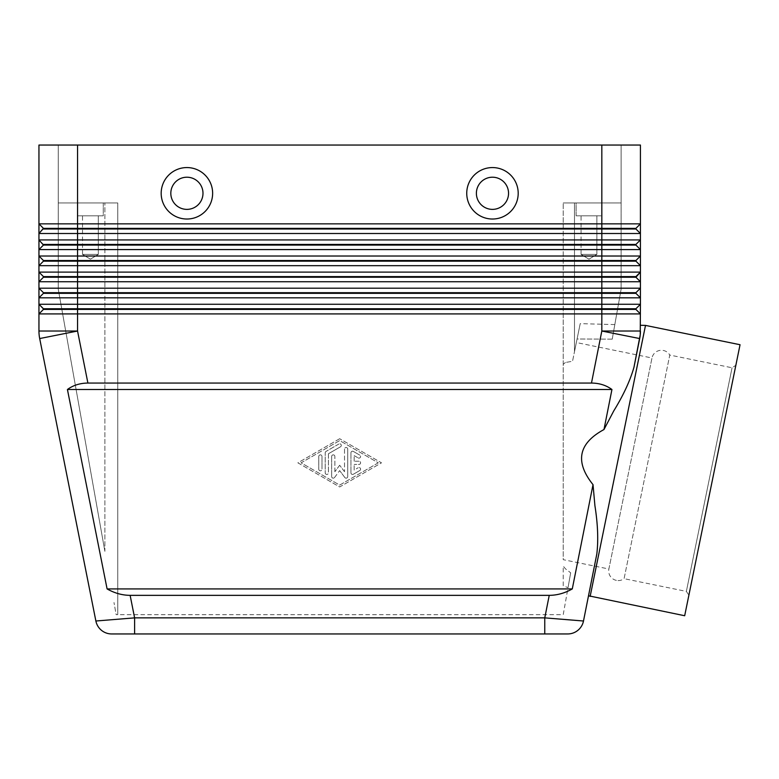 <?xml version="1.0" encoding="UTF-8"?>
<svg xmlns="http://www.w3.org/2000/svg" width="779" height="779" viewBox="0 0 779 779"><rect width="100%" height="100%" fill="white"/><g stroke="black" fill="none" stroke-linecap="round" stroke-linejoin="round"><path stroke-width="0.58" stroke-dasharray="3.9 2.92" d="M616.393 580.384A9.65 9.65 0 0 1 608.876 569.001L651.984 357.989A9.65 9.65 0 0 1 669.774 355.058L624.086 578.67L686.367 591.397L688.879 595.195L735.853 365.273L732.056 367.776L669.774 355.058L624.086 578.67A9.65 9.65 0 0 1 616.393 580.384M576.353 342.536L572.526 361.271L574.483 351.67L572.526 361.271L565.388 362.488L572.526 361.271L576.353 342.536L651.984 357.989L608.876 569.001L563.227 559.673L563.227 202.949L563.227 559.673M38.95 145.05L640.426 145.05L640.426 223.855L635.917 228.354L43.449 228.354L43.449 228.997L635.917 228.997L640.426 233.505L640.426 239.932L635.917 244.44L640.426 239.932L635.917 244.44L43.449 244.44L43.449 245.083L635.917 245.083L640.426 249.582L640.426 256.018L635.917 260.517L640.426 256.018L635.917 260.517L43.449 260.517L43.449 261.16L635.917 261.16L640.426 265.668L640.426 272.105L635.917 276.603L43.449 276.603L43.449 277.246L635.917 277.246L640.426 281.745L640.426 288.181L635.917 292.69L640.426 288.181L635.917 292.69L43.449 292.69L43.449 293.332L635.917 293.332L640.426 297.831L640.426 304.268L635.917 308.766L640.426 304.268L635.917 308.766L43.449 308.766L43.449 309.409L635.917 309.409L640.426 313.918L77.549 313.918L77.549 331.017L39.69 338.553A38.599 38.599 0 0 1 39.135 334.804A38.599 38.599 0 0 0 39.69 338.553L95.875 621.009L134.611 617.864L134.611 633.95L544.764 633.95L544.764 617.864L583.49 621.009M39.135 334.804A38.599 38.599 0 0 1 38.95 331.017L38.95 313.918L43.449 309.409L38.95 313.918L38.95 304.268L640.426 304.268L640.241 334.804L633.989 367.152C630.211 380.522 623.473 395.099 613.764 410.893L603.978 429.541L611.943 389.5C606.179 385.274 599.353 383.122 591.475 383.064L87.9 383.064C80.023 383.122 73.197 385.274 67.422 389.5L107.093 588.924C114.552 593.15 122.225 595.292 130.132 595.351L549.244 595.351C557.151 595.292 564.824 593.15 572.283 588.924L593.023 484.655L594.913 505.678C597.814 524.033 598.457 540.129 596.831 553.957L588.515 595.779M640.426 233.505L38.95 233.505L38.95 223.855L43.449 228.354L38.95 223.855L640.426 223.855L640.426 233.505L635.917 228.997L640.426 233.505M640.426 249.582L38.95 249.582L38.95 239.932L43.449 244.44L38.95 239.932L640.426 239.932L640.426 249.582L635.917 245.083L640.426 249.582M640.426 265.668L38.95 265.668L38.95 256.018L43.449 260.517L38.95 256.018L640.426 256.018L640.426 265.668L635.917 261.16L640.426 265.668M640.426 281.745L38.95 281.745L38.95 272.105L43.449 276.603L38.95 272.105L640.426 272.105L640.426 281.745L635.917 277.246L640.426 281.745M640.426 297.831L38.95 297.831L38.95 288.181L43.449 292.69L38.95 288.181L640.426 288.181L640.426 297.831L635.917 293.332L640.426 297.831M640.426 331.017A38.599 38.599 0 0 1 640.241 334.804A38.599 38.599 0 0 0 640.426 331.017L601.826 331.017L601.826 145.05L621.126 145.05L77.549 145.05L77.549 313.918L38.95 313.918L43.449 309.409L38.95 304.268L43.449 309.409M113.987 202.949L104.883 202.949L117.756 202.949L117.756 614.65L563.227 614.65L565.388 602.508L563.227 614.65L117.756 614.65L117.756 202.949L77.549 202.949L103.276 202.949L103.276 215.812L77.549 215.812L77.549 202.949L103.276 202.949L103.276 215.812L77.549 215.812L77.549 202.949L117.756 202.949L117.756 614.65L116.149 614.65L113.987 602.508L116.149 614.65L117.756 614.65L117.756 202.949L113.987 202.949M104.883 551.357L58.25 289.145L58.25 202.949L104.883 202.949L58.25 202.949L58.25 289.145L104.883 551.357L104.883 202.949L104.883 551.357M581.056 254.412L581.056 215.812L596.87 215.812L596.87 254.412L581.056 254.412L596.87 254.412L588.963 259.164L581.056 254.412L581.056 215.812L596.87 215.812L581.056 215.812L596.87 215.812L596.87 254.412L581.056 254.412L596.87 254.412L588.963 259.164L581.056 254.412M576.1 215.812L576.1 202.949L601.826 202.949L601.826 215.812L576.1 215.812L576.1 202.949L601.826 202.949L601.826 215.812L576.1 215.812M82.506 254.412L82.506 215.812L98.32 215.812L98.32 254.412L82.506 254.412L98.32 254.412L90.413 259.164L82.506 254.412L82.506 215.812L98.32 215.812L82.506 215.812L98.32 215.812L98.32 254.412L82.506 254.412L98.32 254.412L90.413 259.164L82.506 254.412M186.902 209.376A16.086 16.086 0 0 0 202.988 193.299A16.086 16.086 0 0 0 186.902 177.213A16.086 16.086 0 0 0 170.825 193.299A16.086 16.086 0 0 0 186.902 209.376A16.086 16.086 0 0 0 202.988 193.299A16.086 16.086 0 0 0 186.902 177.213A16.086 16.086 0 0 0 170.825 193.299A16.086 16.086 0 0 0 186.902 209.376M186.902 219.026A25.736 25.736 0 0 0 212.638 193.299A25.736 25.736 0 0 0 186.902 167.563A25.736 25.736 0 0 0 161.175 193.299A25.736 25.736 0 0 0 186.902 219.026M492.464 177.213A16.086 16.086 0 0 1 508.551 193.299A16.086 16.086 0 0 1 492.464 209.376A16.086 16.086 0 0 1 476.388 193.299A16.086 16.086 0 0 1 492.464 177.213A16.086 16.086 0 0 1 508.551 193.299A16.086 16.086 0 0 1 492.464 209.376A16.086 16.086 0 0 1 476.388 193.299A16.086 16.086 0 0 1 492.464 177.213A16.086 16.086 0 0 1 508.551 193.299A16.086 16.086 0 0 1 492.464 209.376A16.086 16.086 0 0 1 476.388 193.299A16.086 16.086 0 0 1 492.464 177.213M492.464 219.026A25.736 25.736 0 0 0 518.201 193.299A25.736 25.736 0 0 0 492.464 167.563A25.736 25.736 0 0 0 466.738 193.299A25.736 25.736 0 0 0 492.464 219.026M563.227 585.798L563.227 566.09L565.388 568.767L570.666 572.818L565.388 602.508L570.666 572.818L565.388 568.767L563.227 566.09L563.227 585.798L568.027 587.697L570.666 572.818L568.027 587.697M740.05 344.727L684.683 615.741M645.509 325.408L590.141 596.432M686.367 591.397L732.056 367.776L686.367 591.397M614.826 324.58L580.209 323.645L577.073 339.001L612.226 339.157L614.826 324.58L612.226 339.157L577.073 339.001L574.483 351.67L580.209 323.645M603.978 429.541C578.369 443.417 574.717 461.791 593.023 484.655M574.483 202.949L621.126 202.949L574.483 202.949L574.483 351.67L574.483 202.949M565.388 362.488L563.227 364.329L565.388 362.488M563.227 202.949L621.126 202.949L563.227 202.949M735.853 365.273L688.879 595.195M107.093 588.924L572.283 588.924M67.422 389.5L611.943 389.5M339.683 438.723L297.87 462.833L339.683 486.953L381.506 462.833L339.683 438.723L381.506 462.833L339.683 486.953L297.87 462.833L339.683 438.723M591.475 383.064L601.826 331.017L639.686 338.553A38.599 38.599 0 0 0 640.241 334.804A38.599 38.599 0 0 1 639.686 338.553L633.989 367.152M77.549 215.812L103.276 215.812L77.549 215.812M103.276 202.949L77.549 202.949L103.276 202.949M612.226 339.157L621.126 289.145L621.126 202.949L621.126 289.145L612.226 339.157M621.126 145.05L621.126 202.949L621.126 145.05M58.25 145.05L58.25 202.949L58.25 145.05L77.549 145.05L58.25 145.05M38.95 297.831L43.449 293.332L38.95 297.831L38.95 304.268L43.449 308.766M640.426 313.918L635.917 309.409L640.426 313.918M38.95 281.745L43.449 277.246L38.95 281.745L38.95 288.181L43.449 292.69M38.95 265.668L43.449 261.16L38.95 265.668L38.95 272.105L43.449 276.603M38.95 223.855L43.449 228.354L38.95 233.505L43.449 228.997L38.95 233.505L38.95 239.932L43.449 244.44L38.95 249.582L43.449 245.083L38.95 249.582L38.95 256.018M635.917 308.766L635.917 309.409M635.917 292.69L635.917 293.332M640.426 272.105L635.917 277.246M635.917 260.517L635.917 261.16M635.917 244.44L635.917 245.083M635.917 228.354L640.426 223.855L635.917 228.997M43.449 260.517L43.449 261.16L43.449 260.517M43.449 244.44L43.449 245.083M601.826 145.05L601.826 202.949L601.826 145.05L77.549 145.05L77.549 202.949L77.549 145.05M43.449 228.354L43.449 228.997M358.983 464.44A1.607 1.607 0 0 0 360.589 462.833A1.607 1.607 0 0 0 358.983 461.226A1.607 1.607 0 0 1 360.589 462.833A1.607 1.607 0 0 1 358.983 464.44L354.163 464.44L358.983 464.44M358.983 461.226L354.163 461.226L358.983 461.226M354.163 461.226L354.163 455.608L354.163 461.226M354.163 455.608L358.184 457.925L354.163 455.608M358.184 457.925A1.607 1.607 0 0 0 360.375 457.331A1.607 1.607 0 0 0 359.791 455.14A1.607 1.607 0 0 1 360.375 457.331A1.607 1.607 0 0 1 358.184 457.925M359.791 455.14L353.354 451.431L359.791 455.14M353.354 451.431A1.607 1.607 0 0 0 350.949 452.823A1.607 1.607 0 0 1 353.354 451.431M350.949 452.823L350.949 472.843L350.949 452.823M354.163 470.058L354.163 464.44L354.163 470.058L358.184 467.741L354.163 470.058M359.791 470.526A1.607 1.607 0 0 0 360.375 468.335A1.607 1.607 0 0 0 358.184 467.741A1.607 1.607 0 0 1 360.375 468.335A1.607 1.607 0 0 1 359.791 470.526L353.354 474.236L359.791 470.526M350.949 472.843A1.607 1.607 0 0 0 353.354 474.236A1.607 1.607 0 0 1 350.949 472.843M318.777 469.201A1.607 1.607 0 0 0 320.393 470.808A1.607 1.607 0 0 0 322 469.201A1.607 1.607 0 0 1 320.393 470.808A1.607 1.607 0 0 1 318.777 469.201L318.777 456.465A1.607 1.607 0 0 1 320.393 454.858A1.607 1.607 0 0 1 322 456.465L322 469.201L322 456.465A1.607 1.607 0 0 0 320.393 454.858A1.607 1.607 0 0 0 318.777 456.465L318.777 469.201M378.282 462.833L339.683 485.093L301.093 462.833L339.683 440.573L378.282 462.833L339.683 485.093L301.093 462.833L339.683 440.573L378.282 462.833M328.426 453.748L340.491 446.795L328.426 453.748L328.426 472.843L328.426 453.748M340.491 446.795A1.607 1.607 0 0 0 341.085 444.605A1.607 1.607 0 0 0 338.884 444.011A1.607 1.607 0 0 1 341.085 444.605A1.607 1.607 0 0 1 340.491 446.795M338.884 444.011L326.021 451.431L338.884 444.011M326.021 451.431A1.607 1.607 0 0 0 325.213 452.823A1.607 1.607 0 0 1 326.021 451.431M325.213 472.843A1.607 1.607 0 0 0 326.82 474.45A1.607 1.607 0 0 0 328.426 472.843A1.607 1.607 0 0 1 326.82 474.45A1.607 1.607 0 0 1 325.213 472.843L325.213 452.823L325.213 472.843M344.834 477.517A1.607 1.607 0 0 0 347.726 476.553A1.607 1.607 0 0 1 344.834 477.517L339.683 470.623L344.834 477.517M347.726 476.553L347.726 449.113L347.726 476.553M347.726 449.113A1.607 1.607 0 0 0 346.119 447.506A1.607 1.607 0 0 0 344.513 449.113A1.607 1.607 0 0 1 346.119 447.506A1.607 1.607 0 0 1 347.726 449.113M344.513 449.113L344.513 471.714L344.513 449.113M344.513 471.714L339.683 465.248L344.513 471.714M339.683 465.248L334.863 471.714L339.683 465.248M334.863 471.714L334.863 456.465L334.863 471.714M334.542 477.517L339.683 470.623L334.542 477.517A1.607 1.607 0 0 1 331.65 476.553A1.607 1.607 0 0 0 334.542 477.517M331.65 456.465L331.65 476.553L331.65 456.465A1.607 1.607 0 0 1 333.256 454.858A1.607 1.607 0 0 1 334.863 456.465A1.607 1.607 0 0 0 333.256 454.858A1.607 1.607 0 0 0 331.65 456.465M130.132 595.351L134.611 617.864L544.764 617.864L549.244 595.351M38.95 331.017L77.549 331.017L87.9 383.064"/><path stroke-width="1.17" d="M590.141 596.432L645.509 325.408L740.05 344.727L684.683 615.741L588.515 595.779L583.49 621.009L544.764 617.864L544.764 633.95L567.725 633.95A16.086 16.086 0 0 0 583.49 621.009L596.831 553.957C598.457 540.129 597.814 524.033 594.913 505.678L593.023 484.655L572.283 588.924C564.824 593.15 557.151 595.292 549.244 595.351L130.132 595.351C122.225 595.292 114.552 593.15 107.093 588.924L67.422 389.5C73.197 385.274 80.023 383.122 87.9 383.064L591.475 383.064C599.353 383.122 606.179 385.274 611.943 389.5L603.978 429.541L613.764 410.893C623.473 395.099 630.211 380.522 633.989 367.152L640.241 334.804L640.426 304.268L38.95 304.268L38.95 313.918L640.426 313.918L635.917 309.409L601.826 309.409L601.826 331.017L591.475 383.064M101.445 630.299A16.086 16.086 0 0 0 111.65 633.95A16.086 16.086 0 0 1 101.445 630.299A16.086 16.086 0 0 0 111.65 633.95L134.611 633.95L134.611 617.864L95.875 621.009A16.086 16.086 0 0 0 101.445 630.299A16.086 16.086 0 0 1 95.875 621.009A16.086 16.086 0 0 0 111.65 633.95L567.725 633.95A16.086 16.086 0 0 0 583.49 621.009A16.086 16.086 0 0 1 567.725 633.95M43.449 228.997L635.917 228.997L640.426 233.505L640.426 223.855L635.917 228.354L43.449 228.354L38.95 233.505L640.426 233.505L640.426 239.932L38.95 239.932L43.449 245.083L635.917 245.083L640.426 249.582L640.426 239.932L635.917 244.44L43.449 244.44M43.449 276.603L43.449 277.246L601.826 277.246L601.826 223.855L640.426 223.855L640.426 145.05L601.826 145.05L601.826 223.855L38.95 223.855L38.95 249.582L640.426 249.582L640.426 256.018L38.95 256.018L43.449 260.517L38.95 256.018L38.95 265.668L640.426 265.668L640.426 256.018L635.917 260.517L43.449 260.517L43.449 261.16L635.917 261.16L640.426 265.668L640.426 272.105L38.95 272.105L38.95 281.745L640.426 281.745L640.426 272.105L635.917 276.603L43.449 276.603L38.95 272.105L38.95 265.668L43.449 261.16L38.95 265.668M43.449 292.69L43.449 293.332L77.549 293.332L77.549 288.181L38.95 288.181L43.449 292.69L635.917 292.69L640.426 288.181L77.549 288.181L77.549 145.05L38.95 145.05L38.95 223.855L38.95 145.05M43.449 308.766L43.449 309.409L77.549 309.409L77.549 293.332L601.826 293.332L601.826 297.831L640.426 297.831L640.426 281.745L635.917 277.246L601.826 277.246L601.826 293.332L635.917 293.332L640.426 297.831L640.426 304.268L635.917 308.766L43.449 308.766L38.95 304.268L38.95 297.831L601.826 297.831L601.826 309.409L77.549 309.409L77.549 331.017L39.69 338.553L95.875 621.009M43.449 245.083L38.95 249.582L38.95 256.018M38.95 281.745L43.449 277.246L38.95 281.745L38.95 297.831L43.449 293.332L38.95 297.831M43.449 309.409L38.95 313.918L38.95 331.017A38.599 38.599 0 0 0 39.69 338.553A38.599 38.599 0 0 1 38.95 331.017L77.549 331.017L87.9 383.064M186.902 177.213A16.086 16.086 0 0 0 170.825 193.299A16.086 16.086 0 0 0 186.902 209.376A16.086 16.086 0 0 0 202.988 193.299A16.086 16.086 0 0 0 186.902 177.213A16.086 16.086 0 0 0 170.825 193.299A16.086 16.086 0 0 0 186.902 209.376A16.086 16.086 0 0 0 202.988 193.299A16.086 16.086 0 0 0 186.902 177.213M186.902 219.026A25.736 25.736 0 0 1 161.175 193.299A25.736 25.736 0 0 1 186.902 167.563A25.736 25.736 0 0 1 212.638 193.299A25.736 25.736 0 0 1 186.902 219.026M492.464 219.026A25.736 25.736 0 0 1 466.738 193.299A25.736 25.736 0 0 1 492.464 167.563A25.736 25.736 0 0 1 518.201 193.299A25.736 25.736 0 0 1 492.464 219.026M492.464 209.376A16.086 16.086 0 0 1 476.388 193.299A16.086 16.086 0 0 1 492.464 177.213A16.086 16.086 0 0 1 508.551 193.299A16.086 16.086 0 0 1 492.464 209.376M645.509 325.408L640.426 325.271M593.023 484.655C574.717 461.791 578.369 443.417 603.978 429.541M633.989 367.152L639.686 338.553A38.599 38.599 0 0 0 640.426 331.017A38.599 38.599 0 0 1 639.686 338.553L601.826 331.017L640.426 331.017M635.917 277.246L640.426 272.105M635.917 308.766L635.917 309.409M635.917 292.69L635.917 293.332M635.917 260.517L635.917 261.16M635.917 244.44L635.917 245.083M38.95 223.855L43.449 228.354M77.549 145.05L601.826 145.05M635.917 228.354L635.917 228.997M67.422 389.5L611.943 389.5M107.093 588.924L572.283 588.924M549.244 595.351L544.764 617.864L134.611 617.864L130.132 595.351M583.49 621.009A16.086 16.086 0 0 1 577.921 630.299"/></g></svg>

